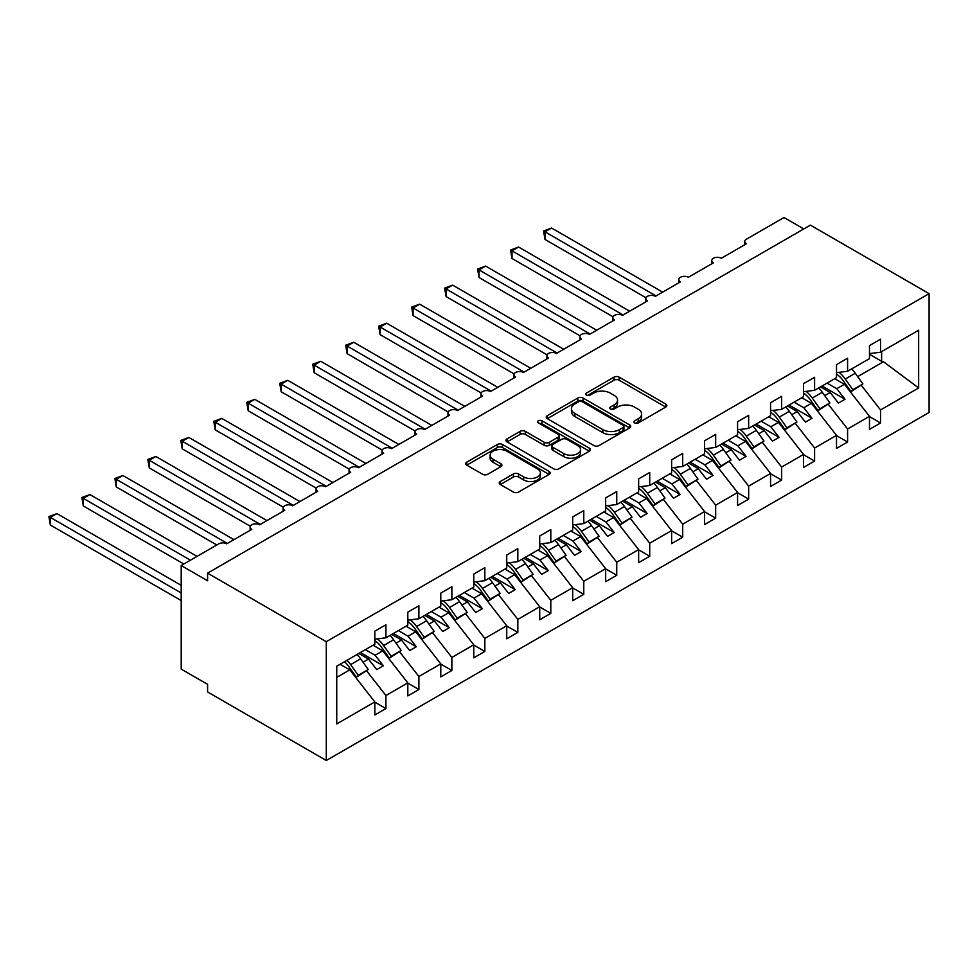 <?xml version="1.0" encoding="UTF-8"?>
<svg xmlns="http://www.w3.org/2000/svg" width="978" height="978" viewBox="0 0 978 978"><rect width="100%" height="100%" fill="white"/><g stroke="black" fill="none" stroke-linecap="round" stroke-linejoin="round"><path stroke-width="1.47" d="M634.636 422.936A2.567 1.479 0 0 0 638.255 422.936L665.774 407.056A3.667 2.115 0 0 0 666.837 405.564A3.667 2.115 0 0 0 665.774 404.061L619.16 377.153A3.667 2.115 0 0 0 613.976 377.153L586.47 393.046A2.567 1.479 0 0 0 585.712 394.085A2.567 1.479 0 0 0 586.47 395.136A2.567 1.479 0 0 0 590.089 395.136L593.658 393.083A11.724 6.76 0 0 1 610.223 393.083L614.111 395.32A11.724 6.76 0 0 1 617.546 400.1A11.724 6.76 0 0 1 614.111 404.892L610.553 406.946A2.567 1.479 0 0 0 609.795 407.985A2.567 1.479 0 0 0 610.553 409.036A2.567 1.479 0 0 0 614.172 409.036L617.729 406.982A11.724 6.76 0 0 1 634.306 406.982L638.194 409.22A11.724 6.76 0 0 1 641.629 414.012A11.724 6.76 0 0 1 638.194 418.792L634.636 420.846A2.567 1.479 0 0 0 633.878 421.897A2.567 1.479 0 0 0 634.636 422.936L634.636 420.846M500.296 481.506A3.667 2.115 0 0 0 499.232 482.998A3.667 2.115 0 0 0 500.296 484.501L513.377 492.044A3.667 2.115 0 0 0 518.56 492.044L549.11 474.403A3.667 2.115 0 0 0 550.186 472.912A3.667 2.115 0 0 0 549.11 471.42L502.509 444.501A3.667 2.115 0 0 0 497.325 444.501L466.763 462.154A3.667 2.115 0 0 0 465.699 463.645A3.667 2.115 0 0 0 466.763 465.137L482.57 474.257A3.667 2.115 0 0 0 487.741 474.257L500.822 466.714A3.667 2.115 0 0 0 501.897 465.21A3.667 2.115 0 0 0 500.822 463.719L492.985 459.195A9.792 5.66 0 0 1 490.112 455.198A9.792 5.66 0 0 1 496.164 449.966A9.792 5.66 0 0 1 506.836 451.2L537.521 468.914A9.792 5.66 0 0 1 540.394 472.912A9.792 5.66 0 0 1 534.343 478.132A9.792 5.66 0 0 1 523.67 476.909L518.56 473.963A3.667 2.115 0 0 0 513.377 473.963L500.296 481.506L500.296 484.501M929.1 293.657L326.297 641.69L326.297 760.493L929.1 412.471L929.1 293.657L810.383 225.123L207.581 573.145L207.581 580.761L181.199 565.529L218.791 543.829A5.599 3.227 0 0 1 226.7 543.829L251.774 529.367A5.599 3.227 0 0 1 250.123 527.081A5.599 3.227 0 0 1 253.583 524.086A5.599 3.227 0 0 1 259.683 524.795L284.745 510.32A5.599 3.227 0 0 1 283.107 508.034A5.599 3.227 0 0 1 286.554 505.051A5.599 3.227 0 0 1 292.654 505.748L317.716 491.286A5.599 3.227 0 0 1 316.077 489A5.599 3.227 0 0 1 319.537 486.017A5.599 3.227 0 0 1 325.637 486.714L350.699 472.24A5.599 3.227 0 0 1 349.06 469.966A5.599 3.227 0 0 1 352.508 466.971A5.599 3.227 0 0 1 358.608 467.68L383.669 453.205A5.599 3.227 0 0 1 382.031 450.919A5.599 3.227 0 0 1 385.491 447.936A5.599 3.227 0 0 1 391.591 448.633L416.652 434.171A5.599 3.227 0 0 1 415.014 431.885A5.599 3.227 0 0 1 418.462 428.902A5.599 3.227 0 0 1 424.562 429.599L449.623 415.124A5.599 3.227 0 0 1 447.985 412.85A5.599 3.227 0 0 1 451.445 409.855A5.599 3.227 0 0 1 457.545 410.564L482.606 396.09A5.599 3.227 0 0 1 480.968 393.804A5.599 3.227 0 0 1 484.416 390.821A5.599 3.227 0 0 1 490.516 391.518L515.577 377.056A5.599 3.227 0 0 1 513.939 374.77A5.599 3.227 0 0 1 517.399 371.787A5.599 3.227 0 0 1 523.487 372.484L548.56 358.009A5.599 3.227 0 0 1 546.91 355.723A5.599 3.227 0 0 1 550.369 352.74A5.599 3.227 0 0 1 556.47 353.449L581.531 338.975A5.599 3.227 0 0 1 579.893 336.689A5.599 3.227 0 0 1 583.34 333.706A5.599 3.227 0 0 1 589.441 334.403L614.502 319.94A5.599 3.227 0 0 1 612.864 317.654A5.599 3.227 0 0 1 616.323 314.671A5.599 3.227 0 0 1 622.424 315.368L647.485 300.894A5.599 3.227 0 0 1 645.847 298.608A5.599 3.227 0 0 1 649.294 295.625A5.599 3.227 0 0 1 655.394 296.334L680.456 281.86A5.599 3.227 0 0 1 678.818 279.574A5.599 3.227 0 0 1 682.277 276.591A5.599 3.227 0 0 1 688.378 277.287L713.439 262.825A5.599 3.227 0 0 1 711.801 260.539A5.599 3.227 0 0 1 715.248 257.556A5.599 3.227 0 0 1 721.348 258.253L746.41 243.779A5.599 3.227 180 0 1 744.771 241.493A5.599 3.227 180 0 1 746.41 239.207L784.001 217.507L803.794 228.925M326.297 641.69L207.581 573.145M593.915 445.552A3.667 2.115 0 0 0 599.086 445.552L629.649 427.912A3.667 2.115 0 0 0 630.724 426.42A3.667 2.115 0 0 0 629.649 424.917L583.035 398.009A3.667 2.115 0 0 0 577.851 398.009L547.301 415.65A3.667 2.115 0 0 0 546.225 417.154A3.667 2.115 0 0 0 547.301 418.645L593.915 445.552M539.391 423.498A2.567 1.479 0 0 1 541.995 423.853L541.995 420.809L589.379 448.168A3.667 2.115 0 0 1 590.455 449.66A3.667 2.115 0 0 1 589.379 451.164L558.829 468.804A3.667 2.115 0 0 1 553.646 468.804L507.032 441.885L507.032 438.902A3.667 2.115 0 0 0 505.956 440.393A3.667 2.115 0 0 0 507.032 441.885M507.032 438.902L520.113 431.347A3.667 2.115 0 0 1 525.296 431.347L544.196 442.264A3.667 2.115 0 0 0 549.367 442.264L558.047 437.252A3.667 2.115 0 0 0 559.123 435.76A3.667 2.115 0 0 0 558.047 434.269L538.365 422.899A2.567 1.479 0 0 1 537.619 421.86A2.567 1.479 0 0 1 539.196 420.491A2.567 1.479 0 0 1 541.995 420.809M336.738 677.387L349.769 669.869L374.831 701.923L336.738 723.928L336.738 666.201L374.831 644.209L374.831 631.177L385.919 624.783L385.919 637.803L374.831 639.184M385.919 637.803L407.814 625.162L407.814 612.142L418.89 605.749L418.89 618.768L407.814 620.15M418.89 618.768L440.785 606.128L440.785 593.108L451.873 586.702L451.873 599.734L440.785 601.103M451.873 599.734L473.768 587.081L473.768 574.062L484.844 567.668L484.844 580.688L473.768 582.069M484.844 580.688L506.738 568.047L506.738 555.027L517.827 548.634L517.827 561.653L506.738 563.035M517.827 561.653L539.722 549.013L539.722 535.981L550.797 529.587L550.797 542.607L539.722 543.988M550.797 542.607L572.692 529.966L572.692 516.946L583.768 510.553L583.768 523.572L572.692 524.954M583.768 523.572L605.663 510.932L605.663 497.912L616.751 491.518L616.751 504.538L605.663 505.919M616.751 504.538L638.646 491.897L638.646 478.865L649.722 472.472L649.722 485.491L638.646 486.873M649.722 485.491L671.617 472.851L671.617 459.831L682.705 453.437L682.705 466.457L671.617 467.839M682.705 466.457L704.6 453.816L704.6 440.797L715.676 434.391L715.676 447.423L704.6 448.804M715.676 447.423L737.571 434.782L737.571 421.75L748.659 415.357L748.659 428.376L737.571 429.758M748.659 428.376L770.554 415.736L770.554 402.716L781.63 396.322L781.63 409.342L770.554 410.723M781.63 409.342L803.525 396.701L803.525 383.682L814.601 377.276L814.601 390.308L803.525 391.689M814.601 390.308L836.508 377.667L836.508 364.635L847.584 358.241L847.584 371.261L836.508 372.642M374.831 702.155L385.919 708.549L385.919 695.529L407.814 682.889L382.753 650.835L373.058 645.235M366.762 671.03L385.919 695.529M407.814 683.121L418.89 689.514L418.89 676.495L440.785 663.854L415.723 631.788L406.029 626.189M399.745 651.996L418.89 676.495M440.785 664.074L451.873 670.48L451.873 657.448L473.768 644.808L448.706 612.754L439.012 607.155M432.716 632.962L451.873 657.448M473.768 645.04L484.844 651.434L484.844 638.414L506.738 625.773L481.677 593.707L471.983 588.12M465.699 613.915L484.844 638.414M506.738 626.006L517.827 632.399L517.827 619.38L539.722 606.739L514.66 574.673L504.954 569.074M498.67 594.881L517.827 619.38M539.722 606.959L550.797 613.365L550.797 600.333L572.692 587.692L547.631 555.638L537.937 550.039M531.653 575.846L550.797 600.333M572.692 587.925L583.768 594.318L583.768 581.299L605.663 568.658L580.602 536.592L570.907 531.005M564.624 556.8L583.768 581.299M605.663 568.89L616.751 575.284L616.751 562.264L638.646 549.624L613.585 517.558L603.891 511.959M597.595 537.766L616.751 562.264M638.646 549.844L649.722 556.25L649.722 543.218L671.617 530.577L646.556 498.523L636.861 492.924M630.578 518.731L649.722 543.218M671.617 530.809L682.705 537.203L682.705 524.184L704.6 511.543L679.539 479.477L669.844 473.878M663.549 499.685L682.705 524.184M704.6 511.775L715.676 518.169L715.676 505.149L737.571 492.509L712.51 460.442L702.815 454.843M696.532 480.65L715.676 505.149M737.571 492.729L748.659 499.135L748.659 486.103L770.554 473.462L745.493 441.408L735.798 435.809M729.502 461.616L748.659 486.103M770.554 473.694L781.63 480.088L781.63 467.068L803.525 454.428L778.464 422.362L768.769 416.762M762.485 442.569L781.63 467.068M803.525 454.66L814.601 461.054L814.601 448.034L836.508 435.393L811.447 403.327L801.74 397.728M795.456 423.535L814.601 448.034M836.508 435.613L847.584 442.007L847.584 428.987L869.479 416.347L869.479 429.366L880.555 422.973L880.555 409.953L918.66 387.96L883.464 361.738L881.618 361.285L881.618 351.615M828.439 404.489L847.584 428.987M847.584 371.261L869.479 358.62L869.479 345.601L880.555 339.207L880.555 352.227L869.479 353.608M869.479 416.579L880.555 422.973M861.41 385.454L880.555 409.953M181.199 565.529L181.199 669.111L207.581 684.343L207.581 691.947L326.297 760.493M349.769 669.869L340.075 664.27M385.919 708.549L374.831 714.955L374.831 701.923M418.89 689.514L407.814 695.908L407.814 682.889M451.873 670.48L440.785 676.874L440.785 663.854M484.844 651.434L473.768 657.839L473.768 644.808M517.827 632.399L506.738 638.793L506.738 625.773M550.797 613.365L539.722 619.759L539.722 606.739M583.768 594.318L572.692 600.724L572.692 587.692M616.751 575.284L605.663 581.678L605.663 568.658M649.722 556.25L638.646 562.643L638.646 549.624M682.705 537.203L671.617 543.609L671.617 530.577M715.676 518.169L704.6 524.563L704.6 511.543M748.659 499.135L737.571 505.528L737.571 492.509M781.63 480.088L770.554 486.482L770.554 473.462M814.601 461.054L803.525 467.447L803.525 454.428M847.584 442.007L836.508 448.413L836.508 435.393M880.555 352.227L918.66 330.234L918.66 387.96M363.046 662.204L368.498 659.05L376.75 669.6L383.339 665.798L375.1 655.248L382.753 650.835M358.804 653.451L368.498 659.05M365.405 649.649L375.1 655.248M396.017 643.169L401.481 640.015L409.721 650.566L416.322 646.751L408.07 636.201L415.723 631.788M391.787 634.416L401.481 640.015M398.376 630.614L408.07 636.201M429 624.123L434.452 620.981L442.704 631.519L449.293 627.717L441.054 617.167L448.706 612.754M424.758 615.382L434.452 620.981M431.359 611.568L441.054 617.167M461.971 605.089L467.435 601.935L475.675 612.485L482.276 608.683L474.024 598.133L481.677 593.707M457.741 596.336L467.435 601.935M464.33 592.534L474.024 598.133M494.954 586.054L500.406 582.9L508.658 593.45L515.247 589.636L507.007 579.086L514.66 574.673M490.711 577.301L500.406 582.9M497.313 573.499L507.007 579.086M527.924 567.008L533.389 563.866L541.629 574.404L548.23 570.602L539.978 560.052L547.631 555.638M523.695 558.267L533.389 563.866M530.284 554.453L539.978 560.052M560.895 547.973L566.36 544.819L574.612 555.37L581.201 551.568L572.961 541.017L580.602 536.592M556.665 539.22L566.36 544.819M563.267 535.418L572.961 541.017M593.878 528.939L599.343 525.785L607.582 536.335L614.184 532.521L605.932 521.971L613.585 517.558M589.636 520.186L599.343 525.785M596.238 516.372L605.932 521.971M626.849 509.893L632.314 506.738L640.553 517.289L647.155 513.487L638.915 502.936L646.556 498.523M622.619 501.152L632.314 506.738M629.209 497.337L638.915 502.936M659.832 490.858L665.284 487.704L673.536 498.254L680.126 494.44L671.886 483.902L679.539 479.477M655.59 482.105L665.284 487.704M662.192 478.303L671.886 483.902M692.803 471.824L698.268 468.67L706.507 479.22L713.109 475.406L704.857 464.856L712.51 460.442M688.573 463.071L698.268 468.67M695.162 459.257L704.857 464.856M725.786 452.777L731.238 449.623L739.49 460.173L746.08 456.371L737.84 445.821L745.493 441.408M721.544 444.036L731.238 449.623M728.145 440.222L737.84 445.821M758.757 433.743L764.221 430.589L772.461 441.139L779.063 437.325L770.811 426.787L778.464 422.362M754.527 424.99L764.221 430.589M761.116 421.188L770.811 426.787M791.74 414.709L797.192 411.555L805.444 422.105L812.033 418.291L803.794 407.74L811.447 403.327M787.498 405.956L797.192 411.555M794.099 402.141L803.794 407.74M824.711 395.662L830.175 392.508L838.415 403.058L845.016 399.256L836.765 388.706L844.417 384.293L834.723 378.694M820.481 386.909L830.175 392.508M827.07 383.107L836.765 388.706M844.417 384.293L869.479 416.347M857.682 376.628L883.464 361.738M869.479 354.281L881.618 361.285M822.058 386.004L845.016 399.256M789.087 405.039L812.033 418.291M756.104 424.073L779.063 437.325M723.133 443.12L746.08 456.371M690.15 462.154L713.109 475.406M657.179 481.188L680.126 494.44M624.196 500.235L647.155 513.487M591.225 519.269L614.184 532.521M558.255 538.316L581.201 551.568M525.272 557.35L548.23 570.602M492.301 576.384L515.247 589.636M459.318 595.431L482.276 608.683M426.347 614.465L449.293 627.717M393.364 633.5L416.322 646.751M360.393 652.546L383.339 665.798M635.651 423.303L638.194 421.836A11.724 6.76 0 0 0 641.629 417.056L641.629 414.012M617.546 400.1L617.546 403.156A11.724 6.76 0 0 1 614.111 407.936L611.568 409.403M665.725 407.08L619.16 380.197A3.667 2.115 0 0 0 613.976 380.197L587.497 395.491M629.6 427.936L583.035 401.053A3.667 2.115 0 0 0 577.851 401.053L547.35 418.67M623.169 427.459A2.567 1.479 0 0 0 623.927 426.42A2.567 1.479 0 0 0 623.169 425.369L582.265 401.75A2.567 1.479 0 0 0 578.634 401.75L574.881 403.914A11.724 6.76 0 0 0 571.445 408.706A11.724 6.76 0 0 0 574.881 413.486L602.839 429.635A11.724 6.76 0 0 0 619.416 429.635L623.169 427.459L623.169 430.516A2.567 1.479 0 0 0 623.927 429.464L623.927 426.42M571.445 408.706L571.445 411.75A11.724 6.76 0 0 0 574.881 416.53L574.881 413.486M623.169 430.516L619.416 432.679A11.724 6.76 0 0 1 602.839 432.679L574.881 416.53M507.081 441.922L520.113 434.391L520.113 431.347M559.123 435.76L559.123 438.804A3.667 2.115 0 0 1 558.047 440.308L549.367 445.308A3.667 2.115 0 0 1 544.196 445.308L525.296 434.391A3.667 2.115 0 0 0 520.113 434.391M541.995 423.853L589.331 451.188M563.805 453.584A9.792 5.66 0 0 0 574.489 454.819A9.792 5.66 0 0 0 580.529 449.587A9.792 5.66 0 0 0 577.668 445.589L566.849 439.354A3.667 2.115 0 0 0 561.678 439.354L552.998 444.354A3.667 2.115 0 0 0 551.922 445.858A3.667 2.115 0 0 0 552.998 447.349L563.805 453.584L563.805 456.64A9.792 5.66 0 0 0 574.489 457.863A9.792 5.66 0 0 0 580.529 452.631L580.529 449.587M551.922 445.858L551.922 448.902A3.667 2.115 0 0 0 552.998 450.393L552.998 447.349M563.805 456.64L552.998 450.393M540.394 472.912L540.394 475.956A9.792 5.66 0 0 1 534.343 481.188A9.792 5.66 0 0 1 523.67 479.954L518.56 477.007A3.667 2.115 0 0 0 513.377 477.007L500.345 484.526M490.112 455.198L490.112 458.242A9.792 5.66 0 0 0 492.985 462.239L492.985 459.195M500.773 466.738L492.985 462.239M549.061 474.44L502.509 447.557A3.667 2.115 0 0 0 497.325 447.557L466.812 465.161M543.548 230.991L544.99 231.823L544.99 239.439L543.548 230.991L551.592 228.021L544.99 231.823L656.055 295.943M544.99 239.439L646.03 297.777M551.592 228.021L662.656 292.141M839.087 372.325A23.13 13.35 60 0 1 845.249 379.024L852.865 389.721L851.007 391.628L843.403 380.931A18.655 10.77 -120 0 0 836.508 374.109M851.679 368.902A23.13 13.35 60 0 1 855.273 373.241L862.889 383.938L852.865 389.721M862.889 383.938L851.007 391.628M510.565 250.026L512.02 250.869L512.02 258.485L510.565 250.026L518.609 247.055L512.02 250.869L623.084 314.989M512.02 258.485L613.059 316.811M518.609 247.055L629.673 311.175M806.104 391.359A23.13 13.35 60 0 1 812.278 398.058L819.882 408.767L818.036 410.662L810.432 399.965A18.655 10.77 -120 0 0 803.525 393.144M818.696 387.936A23.13 13.35 60 0 1 822.302 392.276L829.906 402.973L819.882 408.767M829.906 402.973L818.036 410.662M477.594 269.072L479.037 269.904L479.037 277.52L477.594 269.072L485.638 266.102L479.037 269.904L590.101 334.024M479.037 277.52L580.076 335.857M485.638 266.102L596.702 330.222M773.133 410.405A23.13 13.35 60 0 1 779.295 417.105L786.911 427.802L785.065 429.709L777.449 419A18.655 10.77 -120 0 0 770.554 412.19M785.725 406.982A23.13 13.35 60 0 1 789.319 411.31L796.936 422.019L786.911 427.802M796.936 422.019L785.065 429.709M444.611 288.107L446.066 288.938L446.066 296.554L444.611 288.107L452.655 285.136L446.066 288.938L557.13 353.058M446.066 296.554L547.105 354.892M452.655 285.136L563.719 349.256M740.15 429.44A23.13 13.35 60 0 1 746.324 436.139L753.928 446.836L752.082 448.743L744.478 438.046A18.655 10.77 -120 0 0 737.571 431.225M752.742 426.017A23.13 13.35 60 0 1 756.349 430.357L763.952 441.054L753.928 446.836M763.952 441.054L752.082 448.743M411.64 307.141L413.083 307.984L413.083 315.601L411.64 307.141L419.684 304.17L413.083 307.984L524.147 372.105M413.083 315.601L514.135 373.926M419.684 304.17L530.748 368.29M707.18 448.474A23.13 13.35 60 0 1 713.353 455.186L720.957 465.883L719.111 467.777L711.495 457.081A18.655 10.77 -120 0 0 704.6 450.259M719.771 445.051A23.13 13.35 60 0 1 723.378 449.391L730.982 460.088L720.957 465.883M730.982 460.088L719.111 467.777M378.657 326.187L380.112 327.019L380.112 334.635L378.657 326.187L386.701 323.217L380.112 327.019L491.176 391.139M380.112 334.635L481.152 392.973M386.701 323.217L497.765 387.337M674.209 467.521A23.13 13.35 60 0 1 680.37 474.22L687.974 484.917L686.128 486.824L678.524 476.127A18.655 10.77 -120 0 0 671.617 469.306M686.8 464.098A23.13 13.35 60 0 1 690.395 468.425L697.999 479.134L687.974 484.917M697.999 479.134L686.128 486.824M345.686 345.222L347.141 346.053L347.141 353.669L345.686 345.222L353.73 342.251L347.141 346.053L458.193 410.185M347.141 353.669L448.181 412.007M353.73 342.251L464.794 406.371M641.226 486.555A23.13 13.35 60 0 1 647.399 493.254L655.003 503.951L653.157 505.858L645.553 495.161A18.655 10.77 -120 0 0 638.646 488.34M653.817 483.132A23.13 13.35 60 0 1 657.424 487.472L665.028 498.169L655.003 503.951M665.028 498.169L653.157 505.858M312.716 364.256L314.158 365.1L314.158 372.716L312.716 364.256L320.76 361.285L314.158 365.1L425.222 429.22M314.158 372.716L415.198 431.053M320.76 361.285L431.811 425.406M608.255 505.589A23.13 13.35 60 0 1 614.416 512.301L622.02 522.998L620.174 524.893L612.57 514.196A18.655 10.77 -120 0 0 605.663 507.386M620.847 502.166A23.13 13.35 60 0 1 624.441 506.506L632.045 517.203L622.02 522.998M632.045 517.203L620.174 524.893M279.732 383.303L281.187 384.134L281.187 391.75L279.732 383.303L287.776 380.332L281.187 384.134L392.251 448.254M281.187 391.75L382.227 450.088M287.776 380.332L398.841 444.452M575.272 524.636A23.13 13.35 60 0 1 581.445 531.335L589.049 542.032L587.203 543.939L579.599 533.242A18.655 10.77 -120 0 0 572.692 526.421M587.864 521.213A23.13 13.35 60 0 1 591.47 525.541L599.074 536.25L589.049 542.032M599.074 536.25L587.203 543.939M246.762 402.337L248.204 403.168L248.204 410.784L246.762 402.337L254.806 399.366L248.204 403.168L359.268 467.301M248.204 410.784L349.244 469.122M254.806 399.366L365.87 463.486M542.301 543.67A23.13 13.35 60 0 1 548.462 550.369L556.079 561.079L554.22 562.973L546.616 552.277A18.655 10.77 -120 0 0 539.722 545.455M554.893 540.247A23.13 13.35 60 0 1 558.487 544.587L566.103 555.284L556.079 561.079M566.103 555.284L554.22 562.973M213.779 421.371L215.233 422.215L215.233 429.831L213.779 421.371L221.823 418.401L215.233 422.215L326.297 486.335M215.233 429.831L316.273 488.169M221.823 418.401L332.887 482.521M509.318 562.705A23.13 13.35 60 0 1 515.492 569.416L523.096 580.113L521.25 582.02L513.646 571.311A18.655 10.77 -120 0 0 506.738 564.502M521.91 559.294A23.13 13.35 60 0 1 525.516 563.621L533.12 574.318L523.096 580.113M533.12 574.318L521.25 582.02M180.808 440.418L182.25 441.249L182.25 448.865L180.808 440.418L188.852 437.447L182.25 441.249L293.314 505.369M182.25 448.865L283.29 507.203M188.852 437.447L299.916 501.567M476.347 581.751A23.13 13.35 60 0 1 482.509 588.45L490.125 599.147L488.279 601.054L480.663 590.357A18.655 10.77 -120 0 0 473.768 583.536M488.939 578.328A23.13 13.35 60 0 1 492.533 582.668L500.149 593.365L490.125 599.147M500.149 593.365L488.279 601.054M147.825 459.452L149.279 460.296L149.279 467.9L147.825 459.452L155.869 456.481L149.279 460.296L260.344 524.416M149.279 467.9L250.319 526.237M155.869 456.481L266.933 520.602M443.364 600.785A23.13 13.35 60 0 1 449.538 607.485L457.142 618.194L455.296 620.089L447.692 609.392A18.655 10.77 -120 0 0 440.785 602.57M455.956 597.362A23.13 13.35 60 0 1 459.562 601.702L467.166 612.399L457.142 618.194M467.166 612.399L455.296 620.089M114.854 478.486L116.296 479.33L116.296 486.946L114.854 478.486L122.898 475.516L116.296 479.33L227.361 543.45M116.296 486.946L216.81 544.978M122.898 475.516L233.962 539.648M410.393 619.832A23.13 13.35 60 0 1 416.567 626.531L424.171 637.228L422.325 639.135L414.721 628.426A18.655 10.77 -120 0 0 407.814 621.617M422.985 616.409A23.13 13.35 60 0 1 426.591 620.737L434.195 631.433L424.171 637.228M434.195 631.433L422.325 639.135M81.871 497.533L83.326 498.364L83.326 505.981L81.871 497.533L89.915 494.562L83.326 498.364L190.429 560.198M83.326 505.981L183.84 564.013M89.915 494.562L197.03 556.396M377.422 638.866A23.13 13.35 60 0 1 383.584 645.566L391.188 656.262L389.342 658.17L381.738 647.473A18.655 10.77 -120 0 0 374.831 640.651M390.014 635.443A23.13 13.35 60 0 1 393.608 639.783L401.212 650.48L391.188 656.262M401.212 650.48L389.342 658.17M48.9 516.567L50.355 517.411L50.355 525.027L48.9 516.567L56.944 513.597L50.355 517.411L181.199 592.949M50.355 525.027L181.199 600.565M56.944 513.597L181.199 585.333M347.007 660.272A23.13 13.35 60 0 1 350.613 664.6L358.217 675.309L356.371 677.204L348.767 666.507A18.655 10.77 -120 0 0 344.5 661.715M357.031 654.478A23.13 13.35 60 0 1 360.637 658.817L368.241 669.514L358.217 675.309M368.241 669.514L356.371 677.204M638.194 421.836L638.194 418.792M610.553 409.036L610.553 406.946M614.111 407.936L614.111 404.892M586.47 395.136L586.47 393.046M613.976 380.197L613.976 377.153M619.16 380.197L619.16 377.153M665.774 407.056L665.774 404.061M547.301 418.645L547.301 415.65M577.851 401.053L577.851 398.009M583.035 401.053L583.035 398.009M629.649 427.912L629.649 424.917M602.839 432.679L602.839 429.635M619.416 432.679L619.416 429.635M525.296 434.391L525.296 431.347M544.196 445.308L544.196 442.264M549.367 445.308L549.367 442.264M558.047 440.308L558.047 437.252M589.379 451.164L589.379 448.168M513.377 477.007L513.377 473.963M518.56 477.007L518.56 473.963M523.67 479.954L523.67 476.909M500.822 466.714L500.822 463.719M466.763 465.137L466.763 462.154M497.325 447.557L497.325 444.501M502.509 447.557L502.509 444.501M549.11 474.403L549.11 471.42M855.273 373.241L845.249 379.024M822.302 392.276L812.278 398.058M789.319 411.31L779.295 417.105M756.349 430.357L746.324 436.139M723.378 449.391L713.353 455.186M690.395 468.425L680.37 474.22M657.424 487.472L647.399 493.254M624.441 506.506L614.416 512.301M591.47 525.541L581.445 531.335M558.487 544.587L548.462 550.369M525.516 563.621L515.492 569.416M492.533 582.668L482.509 588.45M459.562 601.702L449.538 607.485M426.591 620.737L416.567 626.531M393.608 639.783L383.584 645.566M360.637 658.817L350.613 664.6M711.801 263.767L711.801 260.539M744.771 244.732L744.771 241.493M678.818 282.801L678.818 279.574M645.847 301.847L645.847 298.608M612.864 320.882L612.864 317.654M579.893 339.916L579.893 336.689M546.91 358.963L546.91 355.723M513.939 377.997L513.939 374.77M480.968 397.031L480.968 393.804M447.985 416.078L447.985 412.85M415.014 435.112L415.014 431.885M382.031 454.159L382.031 450.919M349.06 473.193L349.06 469.966M316.077 492.227L316.077 489M283.107 511.274L283.107 508.034M250.123 530.308L250.123 527.081"/></g></svg>
